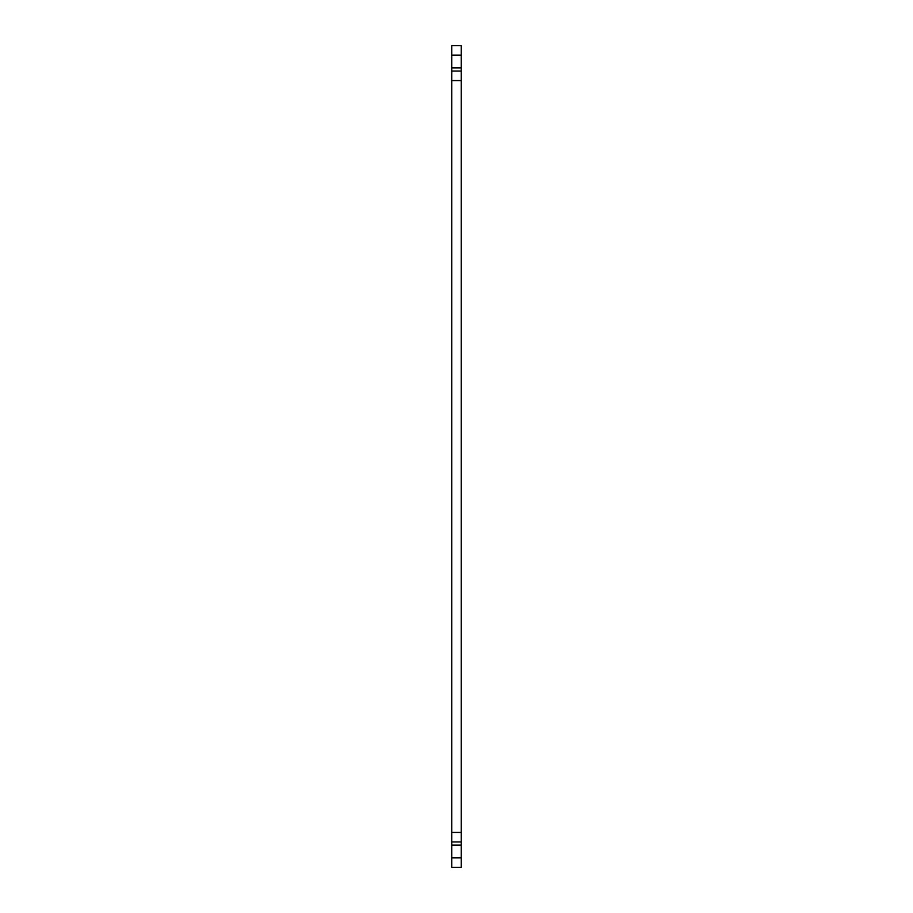 <?xml version="1.0" encoding="UTF-8"?>
<svg xmlns="http://www.w3.org/2000/svg" width="913" height="913" viewBox="0 0 913 913"><rect width="100%" height="100%" fill="white"/><g stroke="black" fill="none" stroke-linecap="round" stroke-linejoin="round"><path stroke-width="1.37" d="M461.259 845.13L461.259 867.35L451.741 867.35L451.741 845.13L461.259 845.13L461.259 80.572L451.741 80.572L451.741 832.428L461.259 832.428M451.741 832.428L451.741 845.13M451.741 80.572L451.741 45.65L461.259 45.65L461.259 67.87L451.741 67.87M461.259 80.572L461.259 67.87M451.741 841.957L461.259 841.957M461.259 71.043L451.741 71.043M451.741 55.179L461.259 55.179M461.259 857.821L451.741 857.821"/></g></svg>
